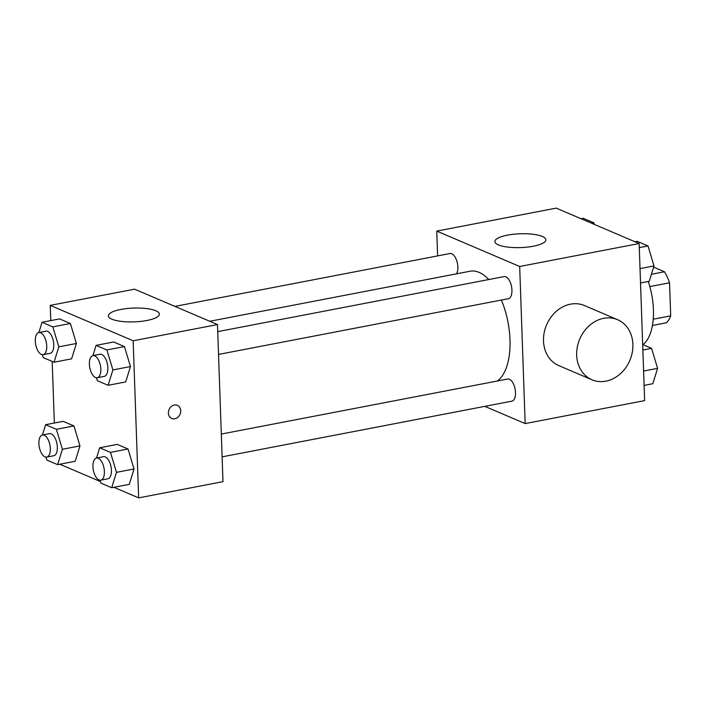 <?xml version="1.0" encoding="UTF-8"?>
<svg xmlns="http://www.w3.org/2000/svg" width="706" height="706" viewBox="0 0 706 706"><rect width="100%" height="100%" fill="white"/><g stroke="black" fill="none" stroke-linecap="round" stroke-linejoin="round"><path stroke-width="1.06" d="M653.632 267.133L664.478 271.766A31.611 15.214 -100.9 0 1 669.544 282.788L670.7 315.856A31.611 15.214 -100.9 0 1 666.261 322.818L652.406 325.484M651.426 274.272L664.478 271.766M653.209 319.218L670.7 315.856M649.829 286.574L669.544 282.788M642.954 344.687A48.988 23.58 -100.9 0 0 648.267 281.482M437.614 255.899L436.749 231.091L556.222 208.129L639.151 243.526L644.631 400.62L525.167 423.582L484.81 406.356M497.333 381.011A57.151 27.508 -100.9 0 0 501.375 300.059M488.746 279.541A57.151 27.508 -100.9 0 0 470.17 271.21L209.761 321.265M436.749 231.091L519.678 266.489L525.167 423.582M218.533 354.421L508.329 298.726A11.27 5.427 -100.9 0 0 511.532 286.636A11.27 5.427 -100.9 0 0 504.075 276.593L217.739 331.635M222.116 456.853L511.903 401.149A11.27 5.427 -100.9 0 0 515.106 389.068A11.27 5.427 -100.9 0 0 507.658 379.025L221.313 434.058M174.92 306.395L450.004 253.525A11.27 5.427 79.1 0 1 457.859 267.027A11.27 5.427 79.1 0 1 456.535 273.831M519.678 266.489L639.151 243.526M507.42 235.151A25.513 6.901 178 0 1 545.879 239.793A25.513 6.901 178 0 1 520.622 247.585A25.513 6.901 178 0 1 494.88 241.576A25.513 6.901 178 0 1 507.42 235.151M591.963 379.775L558.799 365.611A32.652 27.225 -66.9 0 1 546.576 324.892A32.652 27.225 -66.9 0 1 584.436 305.539L617.609 319.703A32.652 27.225 -66.9 0 1 632.894 344.334A32.652 27.225 -66.9 0 1 591.963 379.775A32.652 27.225 -66.9 0 1 579.741 339.048A32.652 27.225 -66.9 0 1 617.609 319.703M50.77 320.603L50.232 305.38L134.564 289.169L217.492 324.566L222.981 481.66L138.65 497.871L113.895 487.308M100.455 481.571L59.825 464.23M92.927 355.621L96.113 345.358L113.684 341.978L124.459 346.575L130.46 366.546L125.694 381.92L130.46 366.546L112.889 369.926L108.124 385.3L97.349 380.702L96.475 377.781M42.439 434.967L45.625 424.703L63.196 421.332L73.962 425.93L79.972 445.901L75.198 461.274L79.972 445.901L62.402 449.272L57.627 464.654L46.861 460.056L45.978 457.126M50.232 305.38L133.16 340.777L138.65 497.871M54.344 423.026L52.191 361.428M96.51 458.044L99.696 447.78L117.258 444.401L128.033 448.998L134.034 468.978L129.269 484.351L134.034 468.978L116.472 472.349L111.698 487.722L100.923 483.125L100.049 480.204M43.145 354.668L50.179 353.318A11.27 5.427 -100.9 0 0 53.374 341.227A11.27 5.427 -100.9 0 0 45.925 331.185L38.892 332.535A11.27 5.427 -100.9 0 0 35.3 341.157A11.27 5.427 -100.9 0 0 43.145 354.668A11.27 5.427 -100.9 0 0 46.349 342.578A11.27 5.427 -100.9 0 0 38.892 332.535L42.042 322.28L59.613 318.9L70.388 323.498L76.389 343.469L71.624 358.842L76.389 343.469L58.819 346.849L54.053 362.222L43.278 357.624L42.404 354.703M133.16 340.777L217.492 324.566M120.902 309.44A25.513 6.901 178 0 1 159.362 314.082A25.513 6.901 178 0 1 134.105 321.874A25.513 6.901 178 0 1 108.362 315.864A25.513 6.901 178 0 1 120.902 309.44M177.356 405.323A7.139 5.957 -66.9 0 1 180.701 410.707A7.139 5.957 -66.9 0 1 171.752 418.464A7.139 5.957 -66.9 0 1 169.078 409.551A7.139 5.957 -66.9 0 1 177.365 405.323A7.139 5.957 -66.9 0 1 180.71 410.707A7.139 5.957 -66.9 0 1 171.752 418.464M42.042 322.28L52.818 326.878L58.819 346.849M54.053 362.222L71.624 358.842M59.613 318.9L70.388 323.498L76.389 343.469M52.818 326.878L70.388 323.498M96.113 345.358L106.888 349.955L112.889 369.926M97.216 377.745L104.241 376.386A11.27 5.427 -100.9 0 0 107.444 364.305A11.27 5.427 -100.9 0 0 99.996 354.262L92.963 355.612A11.27 5.427 -100.9 0 0 89.371 364.234A11.27 5.427 -100.9 0 0 97.216 377.745A11.27 5.427 -100.9 0 0 100.42 365.655A11.27 5.427 -100.9 0 0 92.963 355.612M108.124 385.3L125.694 381.92M113.684 341.978L124.459 346.575L130.46 366.546M106.888 349.955L124.459 346.575M45.625 424.703L56.392 429.301L62.402 449.272M46.728 457.091L53.753 455.741A11.27 5.427 -100.9 0 0 56.948 443.65A11.27 5.427 -100.9 0 0 49.499 433.616L42.475 434.967A11.27 5.427 -100.9 0 0 38.874 443.589A11.27 5.427 -100.9 0 0 46.728 457.091A11.27 5.427 -100.9 0 0 49.923 445.001A11.27 5.427 -100.9 0 0 42.475 434.967M57.627 464.654L75.198 461.274M63.196 421.332L73.962 425.93L79.972 445.901M56.392 429.301L73.962 425.93M99.696 447.78L110.463 452.378L116.472 472.349M100.79 480.168L107.824 478.818A11.27 5.427 -100.9 0 0 111.018 466.728A11.27 5.427 -100.9 0 0 103.57 456.694L96.546 458.044A11.27 5.427 -100.9 0 0 92.945 466.666A11.27 5.427 -100.9 0 0 100.79 480.168A11.27 5.427 -100.9 0 0 103.994 468.078A11.27 5.427 -100.9 0 0 96.546 458.044M111.698 487.722L129.269 484.351M117.258 444.401L128.033 448.998L134.034 468.978M110.463 452.378L128.033 448.998M580.976 218.692L583.165 218.278L593.94 222.875L594.408 224.429M591.752 223.29L593.94 222.875M635.047 241.77L637.236 241.346L648.011 245.944L654.012 265.924L649.246 281.297L640.527 282.974M640.024 268.607L654.012 265.924M639.292 247.621L648.011 245.944M642.672 344.572L651.585 348.376L657.595 368.347L652.821 383.72L644.101 385.397M643.598 371.038L657.595 368.347M642.866 350.052L651.585 348.376"/></g></svg>
